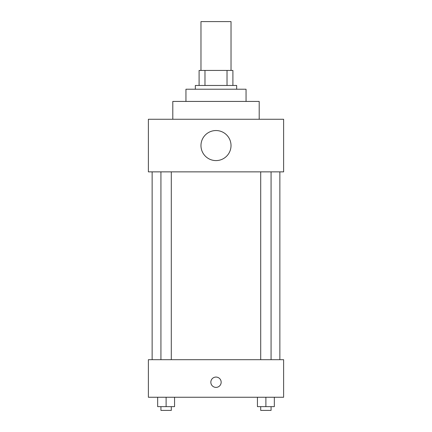 <?xml version="1.0" encoding="UTF-8"?>
<svg xmlns="http://www.w3.org/2000/svg" width="432" height="432" viewBox="0 0 432 432"><rect width="100%" height="100%" fill="white"/><g stroke="black" fill="none" stroke-linecap="round" stroke-linejoin="round"><path stroke-width="0.65" d="M231.028 70.432L231.028 21.6L200.972 21.6L200.972 70.432M204.979 85.46L204.979 70.432L199.098 70.432L199.098 85.46L199.098 70.432M204.979 70.432L232.902 70.432L232.902 85.46M227.021 85.46L227.021 70.432M195.34 89.219L195.34 85.46L236.66 85.46L236.66 89.219M185.949 101.428L185.949 89.219L246.051 89.219L246.051 101.428M172.8 119.27L172.8 101.428L259.2 101.428L259.2 119.27M148.381 119.27L283.619 119.27L283.619 171.86L148.381 171.86L148.381 119.27M200.972 145.568A15.028 15.028 0 0 0 223.511 158.576A15.028 15.028 0 0 0 223.511 132.554A15.028 15.028 0 0 0 200.972 145.568M152.14 359.689L152.14 171.86M260.701 171.86L260.701 359.689M160.931 359.689L160.931 171.86M148.381 359.689L283.619 359.689L283.619 397.251L148.381 397.251L148.381 359.689M216 387.391A5.168 5.168 0 0 1 211.529 379.642A5.168 5.168 0 0 1 220.471 379.642A5.168 5.168 0 0 1 216 387.391M257.434 397.251L257.434 406.642L274.336 406.642L274.336 397.251L274.336 406.642M265.885 406.642L265.885 397.251M271.069 406.642L271.069 410.4L260.701 410.4L260.701 406.642M157.664 397.251L157.664 406.642L174.566 406.642L174.566 397.251L174.566 406.642M166.115 406.642L166.115 397.251M171.299 406.642L171.299 410.4L160.931 410.4L160.931 406.642M279.86 359.689L279.86 171.86M271.069 171.86L271.069 359.689M171.299 359.689L171.299 171.86"/></g></svg>
